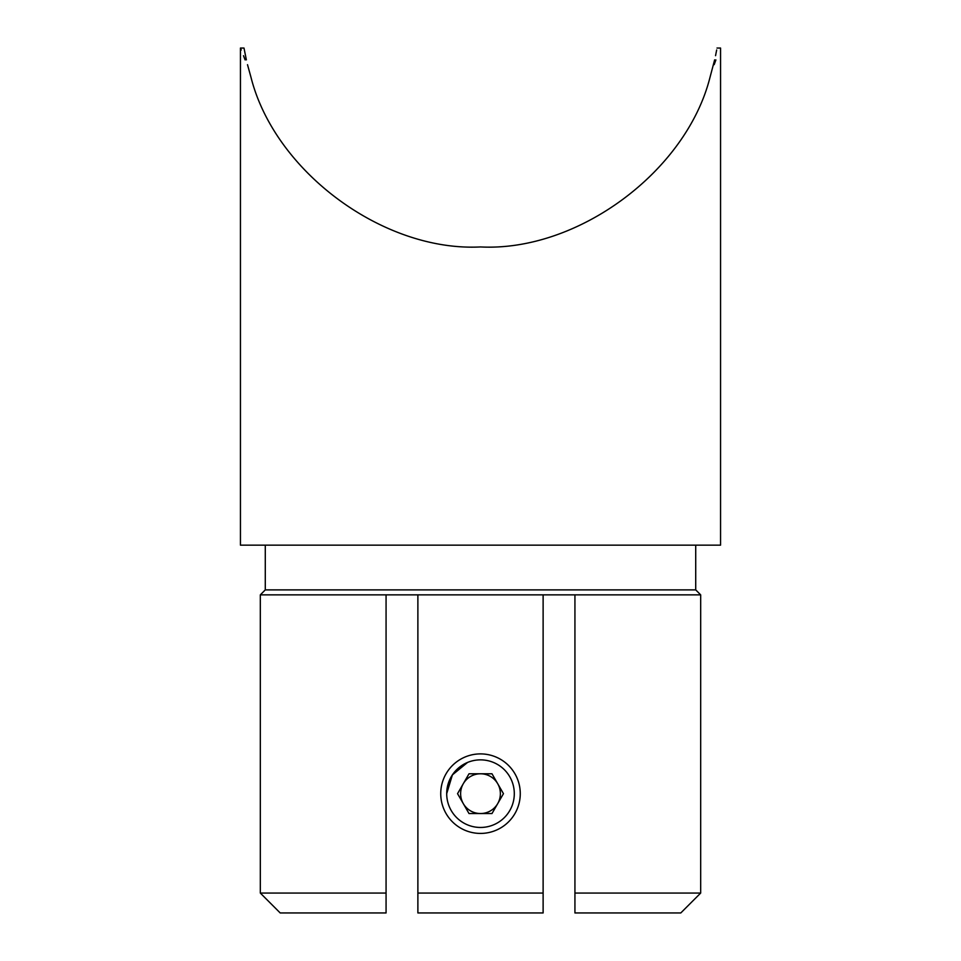 <?xml version="1.0" encoding="UTF-8"?>
<svg xmlns="http://www.w3.org/2000/svg" width="961" height="961" viewBox="0 0 961 961"><rect width="100%" height="100%" fill="white"/><g stroke="black" fill="none" stroke-linecap="round" stroke-linejoin="round"><path stroke-width="1.44" d="M265.284 545.151L265.284 589.886L695.716 589.886L700.677 594.859L574.93 594.859L574.93 893.069L700.677 893.069L700.677 594.859M543.121 912.95L543.121 594.859L417.879 594.859L417.879 893.069L543.121 893.069L543.121 912.95L417.879 912.95L417.879 893.069L417.879 912.95M543.121 594.859L574.93 594.859M710.047 77.168C686.334 171.575 577.705 251.902 480.5 246.941C577.705 251.902 686.334 171.575 710.047 77.168C723.621 38.728 723.621 38.728 710.047 77.168C719.609 38.704 719.609 38.704 710.047 77.168L714.648 59.858M241.235 49.996L240.442 48.05L240.442 545.151L720.558 545.151L720.558 48.05L717.002 48.05M714.179 64.651L715.897 59.918M446.697 793.666L452.403 774.878L467.539 762.445M260.323 893.069L386.07 893.069L386.07 594.859L260.323 594.859L260.323 893.069L280.204 912.95L386.07 912.95L386.07 893.069M480.5 246.941C383.295 251.902 274.666 171.575 250.953 77.168L247.506 64.687M246.352 59.858L243.998 48.05L240.442 48.05M250.953 77.168C241.391 38.704 241.391 38.704 250.953 77.168C237.379 38.728 237.379 38.728 250.953 77.168M716.666 49.96L715.549 55.678M243.505 55.714L245.103 59.906M700.677 893.069L680.796 912.95L574.93 912.95L574.93 893.069M417.879 594.859L386.07 594.859M497.714 803.6A19.881 19.881 0 0 1 463.286 803.6A19.881 19.881 0 0 1 480.5 773.785A19.881 19.881 0 0 1 497.714 803.6M509.774 810.567A33.803 33.803 0 0 0 497.402 764.391A33.803 33.803 0 0 0 451.226 776.764A33.803 33.803 0 0 0 463.598 822.928A33.803 33.803 0 0 0 509.774 810.567M446.06 773.785A39.761 39.761 0 0 1 500.381 759.226A39.761 39.761 0 0 1 514.94 813.547A39.761 39.761 0 0 1 460.619 828.094A39.761 39.761 0 0 1 446.06 773.785M457.544 793.666L469.016 813.547L491.984 813.547L503.456 793.666L491.984 773.785L469.016 773.785L457.544 793.666M695.716 589.886L695.716 545.151M265.284 589.886L260.323 594.859"/></g></svg>
